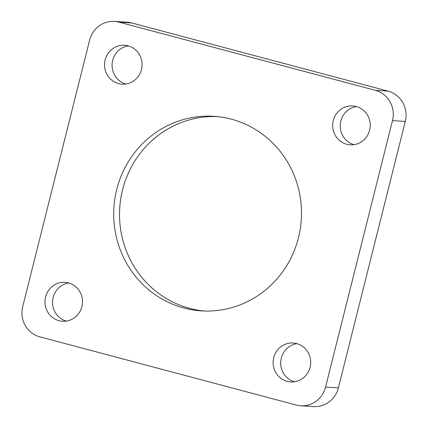 <?xml version="1.0" encoding="UTF-8"?>
<svg xmlns="http://www.w3.org/2000/svg" width="428" height="428" viewBox="0 0 428 428"><rect width="100%" height="100%" fill="white"/><g stroke="black" fill="none" stroke-linecap="round" stroke-linejoin="round"><path stroke-width="0.64" d="M300.745 405.776L313.531 406.6A24.91 23.995 -86.3 0 0 338.355 387.918L325.564 387.089A24.91 23.995 93.7 0 1 300.745 405.776A24.91 23.995 93.7 0 1 296.288 405.049L39.874 336.857A24.91 23.995 93.7 0 1 22.711 306.555L89.645 40.082A24.91 23.995 93.7 0 1 114.469 21.4A24.91 23.995 93.7 0 1 118.925 22.128L131.712 22.951A24.91 23.995 -86.3 0 0 127.255 22.224L114.469 21.4M325.564 387.089L392.497 120.621L405.289 121.445A24.91 23.995 -86.3 0 0 388.126 91.143L131.712 22.951M388.126 91.143L375.34 90.319A24.91 23.995 93.7 0 1 392.497 120.621M375.34 90.319L118.925 22.128M141.481 69.539A19.495 18.779 93.7 0 1 122.05 84.161A19.495 18.779 93.7 0 1 104.571 63.494A19.495 18.779 93.7 0 1 124.569 45.25A19.495 18.779 93.7 0 1 141.481 69.539M310.075 367.304A19.495 18.779 93.7 0 1 290.644 381.926A19.495 18.779 93.7 0 1 273.166 361.259A19.495 18.779 93.7 0 1 293.164 343.015A19.495 18.779 93.7 0 1 310.075 367.304M369.626 130.208A19.495 18.779 93.7 0 1 350.2 144.83A19.495 18.779 93.7 0 1 332.722 124.163A19.495 18.779 93.7 0 1 352.715 105.919A19.495 18.779 93.7 0 1 369.626 130.208M81.925 306.63A19.495 18.779 93.7 0 1 62.493 321.257A19.495 18.779 93.7 0 1 45.015 300.59A19.495 18.779 93.7 0 1 65.013 282.346A19.495 18.779 93.7 0 1 81.925 306.63M298.46 237.749A97.477 93.887 93.7 0 1 201.31 310.862A97.477 93.887 93.7 0 1 113.918 207.526A97.477 93.887 93.7 0 1 213.898 116.314A97.477 93.887 93.7 0 1 298.46 237.749M338.355 387.918L405.289 121.445M125.859 84.006A19.495 18.779 93.7 0 1 112.125 63.986A19.495 18.779 93.7 0 1 128.314 45.892M294.453 381.771A19.495 18.779 93.7 0 1 280.72 361.751A19.495 18.779 93.7 0 1 296.909 343.657M354.01 144.675A19.495 18.779 93.7 0 1 340.276 124.655A19.495 18.779 93.7 0 1 356.465 106.561M66.303 321.102A19.495 18.779 93.7 0 1 52.574 301.082A19.495 18.779 93.7 0 1 68.764 282.988M216.782 116.55A97.477 93.887 -86.3 0 0 119.728 207.922A97.477 93.887 -86.3 0 0 204.242 311.001"/></g></svg>
